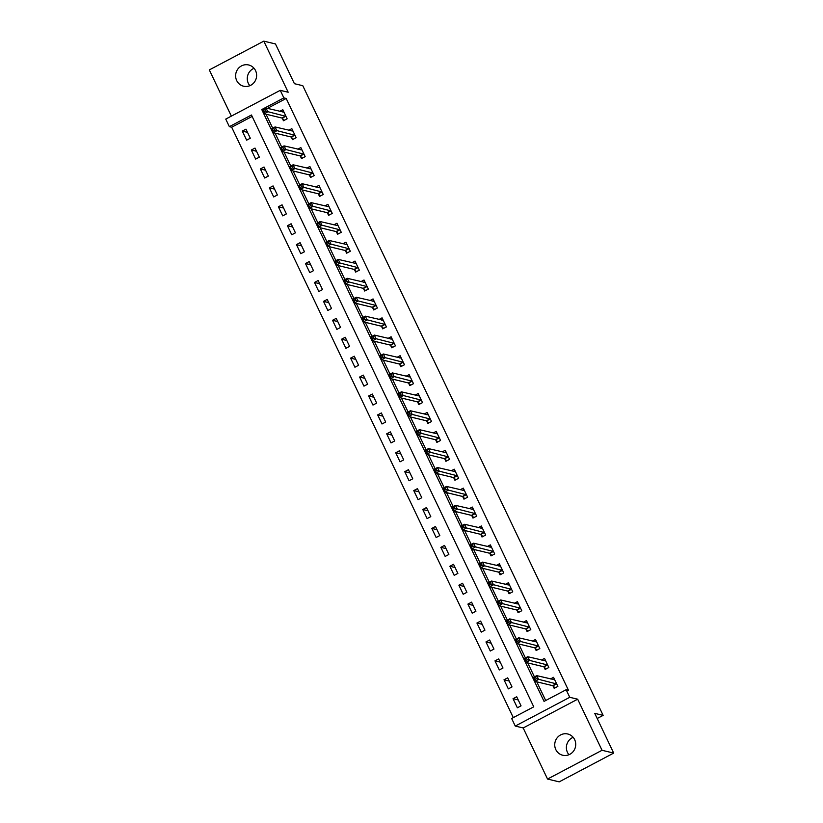 <?xml version="1.0" encoding="UTF-8"?>
<svg xmlns="http://www.w3.org/2000/svg" width="823" height="823" viewBox="0 0 823 823"><rect width="100%" height="100%" fill="white"/><g stroke="black" fill="none" stroke-linecap="round" stroke-linejoin="round"><path stroke-width="1.23" d="M249.853 85.695A10.915 10.473 103.5 0 1 254.04 68.288M236.695 80.561A10.915 10.473 -76.5 0 0 254.286 82.279A10.915 10.473 -76.5 0 0 248.669 64.976A10.915 10.473 -76.5 0 0 236.695 80.561M568.96 754.712A10.915 10.473 103.5 0 1 573.147 737.305M555.803 749.588A10.915 10.473 -76.5 0 0 573.394 751.306A10.915 10.473 -76.5 0 0 567.777 734.003A10.915 10.473 -76.5 0 0 555.803 749.588M229.36 126.66L225.749 119.088L280.252 90.335L283.863 97.896L261.765 109.562L544.054 701.391L566.142 689.725L569.753 697.297L515.26 726.061L511.649 718.489L533.746 706.834L251.457 115.004L229.36 126.66L231.685 127.226L513.295 717.625M597.2 718.5L603.136 715.372L302.792 85.705L294.408 83.689L275.458 43.948L263.802 41.15L209.309 69.914L231.356 116.136M603.136 715.372L594.741 713.356L613.691 753.086L559.198 781.85L547.542 779.052L602.045 750.288L577.674 699.2L569.753 697.297M577.674 699.2L523.181 727.964L547.542 779.052M523.181 727.964L515.26 726.061M613.691 753.086L602.045 750.288M252.136 116.434L231.685 127.226M521.052 705.846L516.71 696.762L513.038 698.706L517.369 707.79L521.052 705.846M512.019 686.927L507.688 677.843L504.005 679.788L508.336 688.872L512.019 686.927M502.997 668.009L498.666 658.925L494.983 660.869L499.314 669.953L502.997 668.009M493.975 649.09L489.644 640.006L485.961 641.95L490.292 651.024L493.975 649.09M484.953 630.161L480.622 621.087L476.939 623.032L481.27 632.105L484.953 630.161M475.92 611.242L471.589 602.158L467.906 604.103L472.237 613.186L475.92 611.242M466.898 592.323L462.567 583.24L458.884 585.184L463.215 594.268L466.898 592.323M457.876 573.405L453.545 564.321L449.862 566.265L454.193 575.349L457.876 573.405M448.854 554.486L444.523 545.402L440.84 547.346L445.171 556.43L448.854 554.486M439.821 535.567L435.49 526.483L431.808 528.428L436.139 537.501L439.821 535.567M430.799 516.638L426.468 507.565L422.785 509.509L427.116 518.583L430.799 516.638M421.777 497.72L417.446 488.636L413.763 490.58L418.094 499.664L421.777 497.72M412.755 478.801L408.424 469.717L404.741 471.661L409.072 480.745L412.755 478.801M403.723 459.882L399.392 450.798L395.709 452.743L400.05 461.826L403.723 459.882M394.701 440.963L390.369 431.88L386.687 433.824L391.018 442.908L394.701 440.963M385.678 422.045L381.347 412.961L377.664 414.905L381.995 423.989L385.678 422.045M376.656 403.116L372.325 394.042L368.642 395.986L372.973 405.06L376.656 403.116M367.634 384.197L363.293 375.113L359.62 377.057L363.951 386.141L367.634 384.197M358.602 365.278L354.271 356.194L350.588 358.139L354.919 367.223L358.602 365.278M349.58 346.36L345.249 337.276L341.566 339.22L345.897 348.304L349.58 346.36M340.557 327.441L336.226 318.357L332.543 320.301L336.874 329.385L340.557 327.441M331.535 308.522L327.204 299.438L323.521 301.383L327.852 310.466L331.535 308.522M322.503 289.593L318.172 280.52L314.489 282.464L318.82 291.537L322.503 289.593M313.481 270.674L309.15 261.601L305.467 263.535L309.798 272.619L313.481 270.674M304.459 251.756L300.128 242.672L296.445 244.616L300.776 253.7L304.459 251.756M295.436 232.837L291.105 223.753L287.422 225.697L291.754 234.781L295.436 232.837M286.404 213.918L282.073 204.834L278.39 206.779L282.721 215.863L286.404 213.918M277.382 195L273.051 185.916L269.368 187.86L273.699 196.944L277.382 195M268.36 176.071L264.029 166.997L260.346 168.941L264.677 178.015L268.36 176.071M259.338 157.152L255.007 148.078L251.324 150.012L255.655 159.096L259.338 157.152M250.305 138.233L245.974 129.149L242.291 131.094L246.633 140.177L250.305 138.233M566.142 689.725L568.477 690.291L286.188 98.462L267.413 108.369M266.045 114.212L272.711 128.193M275.067 133.131L281.733 147.111M284.1 152.06L290.766 166.03M293.122 170.978L299.788 184.949M302.144 189.897L308.81 203.867M311.166 208.816L317.832 222.786M320.198 227.734L326.865 241.715M329.221 246.653L335.887 260.634M338.243 265.572L344.909 279.553M347.265 284.501L353.931 298.471M356.297 303.42L362.953 317.39M365.319 322.338L371.986 336.309M374.342 341.257L381.008 355.227M383.364 360.176L390.03 374.156M392.396 379.094L399.052 393.075M401.418 398.023L408.085 411.994M410.44 416.942L417.107 430.913M419.463 435.861L426.129 449.831M428.485 454.78L435.151 468.75M437.517 473.698L444.183 487.679M446.539 492.617L453.206 506.598M455.561 511.546L462.228 525.516M464.584 530.465L471.25 544.435M473.616 549.383L480.282 563.354M482.638 568.302L489.304 582.273M491.66 587.221L498.327 601.202M500.682 606.14L507.349 620.12M509.715 625.069L516.381 639.039M518.737 643.987L525.403 657.958M527.759 662.906L534.425 676.876M536.781 681.825L545.7 700.517M553.015 685.898L554.188 688.357L557.871 686.413L553.54 677.329L550.484 678.944M543.993 666.969L545.165 669.438L548.848 667.494L544.517 658.41L541.462 660.025M534.96 648.051L536.143 650.52L539.826 648.575L535.485 639.492L532.44 641.096M525.938 629.132L527.111 631.591L530.794 629.646L526.463 620.573L523.407 622.178M516.916 610.213L518.089 612.672L521.772 610.728L517.441 601.644L514.385 603.259M507.894 591.295L509.067 593.753L512.75 591.809L508.419 582.725L505.363 584.34M498.861 572.376L500.045 574.835L503.727 572.89L499.386 563.806L496.341 565.422M489.839 553.447L491.012 555.916L494.695 553.972L490.364 544.888L487.319 546.503M480.817 534.528L481.99 536.997L485.673 535.053L481.342 525.969L478.286 527.574M471.795 515.61L472.968 518.068L476.651 516.124L472.32 507.05L469.264 508.655M462.773 496.691L463.946 499.149L467.629 497.205L463.298 488.132L460.242 489.736M453.74 477.772L454.913 480.231L458.596 478.286L454.265 469.203L451.22 470.818M444.718 458.853L445.891 461.312L449.574 459.368L445.243 450.284L442.188 451.899M435.696 439.924L436.869 442.393L440.552 440.449L436.221 431.365L433.165 432.98M426.674 421.006L427.847 423.475L431.53 421.53L427.199 412.446L424.143 414.051M417.642 402.087L418.825 404.546L422.497 402.612L418.166 393.528L415.121 395.133M408.62 383.168L409.792 385.627L413.475 383.683L409.144 374.609L406.089 376.214M399.597 364.25L400.77 366.708L404.453 364.764L400.122 355.68L397.067 357.295M390.575 345.331L391.748 347.79L395.431 345.845L391.1 336.761L388.045 338.376M381.543 326.402L382.726 328.871L386.409 326.926L382.067 317.843L379.022 319.458M372.521 307.483L373.693 309.952L377.376 308.008L373.045 298.924L369.99 300.529M363.499 288.564L364.671 291.023L368.354 289.089L364.023 280.005L360.968 281.61M354.476 269.646L355.649 272.104L359.332 270.16L355.001 261.086L351.946 262.691M345.444 250.727L346.627 253.186L350.31 251.241L345.969 242.157L342.924 243.773M336.422 231.808L337.595 234.267L341.278 232.323L336.946 223.239L333.901 224.854M327.4 212.879L328.572 215.348L332.255 213.404L327.924 204.32L324.869 205.935M318.378 193.961L319.55 196.43L323.233 194.485L318.902 185.401L315.847 187.016M309.355 175.042L310.528 177.501L314.211 175.566L309.88 166.483L306.825 168.087M300.323 156.123L301.496 158.582L305.179 156.637L300.848 147.564L297.803 149.169M291.301 137.204L292.474 139.663L296.157 137.719L291.826 128.635L288.77 130.25M282.279 118.286L283.451 120.744L287.134 118.8L282.803 109.716L279.748 111.331M280.252 90.335L288.173 92.238L263.802 41.15M286.188 98.462L283.863 97.896M262.712 109.788L261.765 109.562M518.243 699.962L513.038 698.706M247.507 132.349L242.291 131.094M256.529 151.267L251.324 150.012M265.551 170.186L260.346 168.941M274.573 189.105L269.368 187.86M283.606 208.034L278.39 206.779M292.628 226.953L287.422 225.697M301.65 245.871L296.445 244.616M310.672 264.79L305.467 263.535M319.694 283.709L314.489 282.464M328.727 302.627L323.521 301.383M337.749 321.556L332.543 320.301M346.771 340.475L341.566 339.22M355.793 359.394L350.588 358.139M364.826 378.313L359.62 377.057M373.848 397.231L368.642 395.986M382.87 416.15L377.664 414.905M391.892 435.079L386.687 433.824M400.924 453.998L395.709 452.743M409.947 472.916L404.741 471.661M418.969 491.835L413.763 490.58M427.991 510.754L422.785 509.509M437.023 529.673L431.808 528.428M446.045 548.602L440.84 547.346M455.068 567.52L449.862 566.265M464.09 586.439L458.884 585.184M473.112 605.358L467.906 604.103M482.144 624.276L476.939 623.032M491.166 643.195L485.961 641.95M500.189 662.124L494.983 660.869M509.211 681.043L504.005 679.788M553.025 679.551L554.28 678.893M555.093 687.874L552.696 685.652L534.888 681.372L533.088 677.586L536.771 675.642L554.712 679.788M535.598 677.216L536.771 675.642L538.571 679.428L534.888 681.372L534.847 679.51L536.318 678.728L535.598 677.216L534.127 677.987L534.847 679.51M556.698 683.954L536.318 678.728M533.088 677.586L534.127 677.987M544.003 660.632L545.258 659.964M546.071 668.955L543.664 666.733L525.866 662.453L524.066 658.667L527.738 656.723L545.69 660.869M526.576 658.297L527.738 656.723L529.549 660.509L525.866 662.453L525.825 660.581L527.296 659.809L526.576 658.297L525.105 659.069L525.825 660.581M547.676 665.025L527.296 659.809M524.066 658.667L525.105 659.069M534.971 641.714L536.236 641.045M537.049 650.036L534.641 647.814L516.844 643.524L515.033 639.749L518.716 637.804L536.668 641.95M517.554 639.378L518.716 637.804L520.527 641.59L516.844 643.524L516.803 641.662L518.274 640.891L517.554 639.378L516.072 640.15L516.803 641.662M538.643 646.106L518.274 640.891M515.033 639.749L516.072 640.15M525.948 622.795L527.204 622.126M528.016 631.118L525.619 628.885L507.822 624.606L506.011 620.82L509.694 618.886L527.636 623.032M508.521 620.449L509.694 618.886L511.495 622.661L507.822 624.606L507.77 622.744L509.252 621.972L508.521 620.449L507.05 621.231L507.77 622.744M529.621 627.188L509.252 621.972M506.011 620.82L507.05 621.231M516.926 603.866L518.181 603.208M518.994 612.199L516.597 609.966L498.789 605.687L496.989 601.901L500.672 599.957L518.613 604.113M499.499 601.531L500.672 599.957L502.472 603.743L498.789 605.687L498.748 603.825L500.219 603.043L499.499 601.531L498.028 602.313L498.748 603.825M520.599 608.269L500.219 603.043M496.989 601.901L498.028 602.313M507.904 584.947L509.159 584.289M509.972 593.28L507.565 591.048L489.767 586.768L487.967 582.982L491.65 581.038L509.591 585.194M490.477 582.612L491.65 581.038L493.45 584.824L489.767 586.768L489.726 584.906L491.197 584.124L490.477 582.612L489.006 583.394L489.726 584.906M511.577 589.35L491.197 584.124M487.967 582.982L489.006 583.394M498.872 566.029L500.137 565.37M500.95 574.351L498.543 572.129L480.745 567.849L478.935 564.064L482.617 562.119L500.569 566.275M481.455 563.693L482.617 562.119L484.428 565.905L480.745 567.849L480.704 565.987L482.175 565.206L481.455 563.693L479.974 564.475L480.704 565.987M502.544 570.432L482.175 565.206M478.935 564.064L479.974 564.475M489.85 547.11L491.105 546.441M491.928 555.432L489.52 553.21L471.723 548.931L469.912 545.145L473.595 543.201L491.537 547.346M472.423 544.775L473.595 543.201L475.406 546.986L471.723 548.931L471.672 547.058L473.153 546.287L472.423 544.775L470.951 545.546L471.672 547.058M493.522 551.503L473.153 546.287M469.912 545.145L470.951 545.546M480.827 528.191L482.083 527.522M482.895 536.514L480.498 534.292L462.691 530.012L460.89 526.226L464.573 524.282L482.515 528.428M463.4 525.856L464.573 524.282L466.374 528.068L462.691 530.012L462.649 528.14L464.121 527.368L463.4 525.856L461.929 526.627L462.649 528.14M484.5 532.584L464.121 527.368M460.89 526.226L461.929 526.627M471.805 509.272L473.06 508.604M473.873 517.595L471.466 515.363L453.668 511.083L451.868 507.307L455.551 505.363L473.492 509.509M454.378 506.927L455.551 505.363L457.351 509.139L453.668 511.083L453.627 509.221L455.098 508.449L454.378 506.927L452.907 507.709L453.627 509.221M475.478 513.665L455.098 508.449M451.868 507.307L452.907 507.709M462.783 490.343L464.038 489.685M464.851 498.676L462.444 496.444L444.646 492.164L442.836 488.378L446.519 486.434L464.47 490.59M445.356 488.008L446.519 486.434L448.329 490.22L444.646 492.164L444.605 490.302L446.076 489.52L445.356 488.008L443.885 488.79L444.605 490.302M466.446 494.746L446.076 489.52M442.836 488.378L443.885 488.79M453.751 471.425L455.016 470.766M455.829 479.758L453.422 477.525L435.624 473.246L433.814 469.46L437.497 467.515L455.438 471.672M436.324 469.089L437.497 467.515L439.307 471.301L435.624 473.246L435.583 471.384L437.054 470.602L436.324 469.089L434.853 469.871L435.583 471.384M457.423 475.828L437.054 470.602M433.814 469.46L434.853 469.871M444.729 452.506L445.984 451.848M446.796 460.829L444.399 458.606L426.592 454.327L424.791 450.541L428.474 448.597L446.416 452.753M427.302 450.171L428.474 448.597L430.275 452.383L426.592 454.327L426.551 452.465L428.022 451.683L427.302 450.171L425.83 450.953L426.551 452.465M448.401 456.909L428.022 451.683M424.791 450.541L425.83 450.953M435.706 433.587L436.962 432.919M437.774 441.91L435.377 439.688L417.57 435.408L415.769 431.622L419.452 429.678L437.394 433.824M418.279 431.252L419.452 429.678L421.253 433.464L417.57 435.408L417.528 433.546L419 432.764L418.279 431.252L416.808 432.024L417.528 433.546M439.379 437.98L419 432.764M415.769 431.622L416.808 432.024M426.684 414.669L427.939 414M428.752 422.991L426.345 420.769L408.547 416.489L406.737 412.704L410.42 410.759L428.372 414.905M409.257 412.333L410.42 410.759L412.23 414.545L408.547 416.489L408.506 414.617L409.977 413.846L409.257 412.333L407.786 413.105L408.506 414.617M430.357 419.061L409.977 413.846M406.737 412.704L407.786 413.105M417.652 395.75L418.917 395.081M419.73 404.072L417.323 401.84L399.525 397.56L397.715 393.785L401.398 391.841L419.349 395.986M400.235 393.404L401.398 391.841L403.208 395.616L399.525 397.56L399.484 395.698L400.955 394.927L400.235 393.404L398.754 394.186L399.484 395.698M421.325 400.143L400.955 394.927M397.715 393.785L398.754 394.186M408.63 376.821L409.885 376.162M410.698 385.154L408.301 382.921L390.493 378.642L388.693 374.856L392.376 372.912L410.317 377.068M391.203 374.486L392.376 372.912L394.176 376.697L390.493 378.642L390.452 376.78L391.933 375.998L391.203 374.486L389.732 375.267L390.452 376.78M412.302 381.224L391.933 375.998M388.693 374.856L389.732 375.267M399.608 357.902L400.863 357.244M401.675 366.235L399.278 364.003L381.471 359.723L379.67 355.937L383.353 353.993L401.295 358.149M382.181 355.567L383.353 353.993L385.154 357.779L381.471 359.723L381.43 357.861L382.901 357.079L382.181 355.567L380.71 356.349L381.43 357.861M403.28 362.305L382.901 357.079M379.67 355.937L380.71 356.349M390.586 338.983L391.841 338.325M392.653 347.306L390.246 345.084L372.449 340.804L370.648 337.019L374.321 335.074L392.273 339.23M373.158 336.648L374.321 335.074L376.132 338.86L372.449 340.804L372.408 338.942L373.879 338.16L373.158 336.648L371.687 337.43L372.408 338.942M394.258 343.386L373.879 338.16M370.648 337.019L371.687 337.43M381.553 320.065L382.818 319.396M383.631 328.387L381.224 326.165L363.427 321.886L361.616 318.1L365.299 316.155L383.251 320.301M364.136 317.729L365.299 316.155L367.109 319.941L363.427 321.886L363.385 320.024L364.856 319.242L364.136 317.729L362.655 318.501L363.385 320.024M385.226 324.468L364.856 319.242M361.616 318.1L362.655 318.501M372.531 301.146L373.786 300.477M374.599 309.469L372.202 307.246L354.404 302.967L352.594 299.181L356.277 297.237L374.218 301.383M355.104 298.811L356.277 297.237L358.077 301.023L354.404 302.967L354.353 301.095L355.834 300.323L355.104 298.811L353.633 299.582L354.353 301.095M376.204 305.539L355.834 300.323M352.594 299.181L353.633 299.582M363.509 282.227L364.764 281.559M365.577 290.55L363.18 288.328L345.372 284.038L343.572 280.262L347.255 278.318L365.196 282.464M346.082 279.892L347.255 278.318L349.055 282.094L345.372 284.038L345.331 282.176L346.802 281.404L346.082 279.892L344.611 280.664L345.331 282.176M367.181 286.62L346.802 281.404M343.572 280.262L344.611 280.664M354.487 263.298L355.742 262.64M356.554 271.631L354.147 269.399L336.35 265.119L334.55 261.333L338.232 259.389L356.174 263.545M337.06 260.963L338.232 259.389L340.033 263.175L336.35 265.119L336.309 263.257L337.78 262.475L337.06 260.963L335.589 261.745L336.309 263.257M358.159 267.701L337.78 262.475M334.55 261.333L335.589 261.745M345.454 244.38L346.72 243.721M347.532 252.712L345.125 250.48L327.328 246.2L325.517 242.415L329.2 240.47L347.152 244.626M328.038 242.044L329.2 240.47L331.011 244.256L327.328 246.2L327.287 244.338L328.758 243.557L328.038 242.044L326.556 242.826L327.287 244.338M349.127 248.783L328.758 243.557M325.517 242.415L326.556 242.826M336.432 225.461L337.687 224.802M338.51 233.783L336.103 231.561L318.306 227.282L316.495 223.496L320.178 221.552L338.119 225.708M319.005 223.126L320.178 221.552L321.988 225.337L318.306 227.282L318.254 225.42L319.736 224.638L319.005 223.126L317.534 223.907L318.254 225.42M340.105 229.864L319.736 224.638M316.495 223.496L317.534 223.907M327.41 206.542L328.665 205.873M329.478 214.865L327.081 212.643L309.273 208.363L307.473 204.577L311.156 202.633L329.097 206.779M309.983 204.207L311.156 202.633L312.956 206.419L309.273 208.363L309.232 206.501L310.703 205.719L309.983 204.207L308.512 204.978L309.232 206.501M331.083 210.945L310.703 205.719M307.473 204.577L308.512 204.978M318.388 187.623L319.643 186.955M320.456 195.946L318.048 193.724L300.251 189.444L298.451 185.659L302.134 183.714L320.075 187.86M300.961 185.288L302.134 183.714L303.934 187.5L300.251 189.444L300.21 187.572L301.681 186.8L300.961 185.288L299.49 186.06L300.21 187.572M322.06 192.016L301.681 186.8M298.451 185.659L299.49 186.06M309.366 168.705L310.621 168.036M311.433 177.027L309.026 174.805L291.229 170.515L289.418 166.74L293.101 164.795L311.053 168.941M291.939 166.369L293.101 164.795L294.912 168.581L291.229 170.515L291.188 168.653L292.659 167.882L291.939 166.369L290.468 167.141L291.188 168.653M313.028 173.097L292.659 167.882M289.418 166.74L290.468 167.141M300.333 149.786L301.599 149.117M302.411 158.109L300.004 155.876L282.207 151.597L280.396 147.811L284.079 145.877L302.02 150.023M282.906 147.44L284.079 145.877L285.89 149.652L282.207 151.597L282.155 149.735L283.637 148.963L282.906 147.44L281.435 148.222L282.155 149.735M304.006 154.179L283.637 148.963M280.396 147.811L281.435 148.222M291.311 130.857L292.566 130.199M293.379 139.19L290.982 136.957L273.174 132.678L271.374 128.892L275.057 126.948L292.998 131.104M273.884 128.522L275.057 126.948L276.857 130.734L273.174 132.678L273.133 130.816L274.604 130.034L273.884 128.522L272.413 129.304L273.133 130.816M294.984 135.26L274.604 130.034M271.374 128.892L272.413 129.304M282.289 111.938L283.544 111.28M284.357 120.261L281.96 118.039L264.152 113.759L262.352 109.973L266.035 108.029L283.976 112.185M264.862 109.603L266.035 108.029L267.835 111.815L264.152 113.759L264.111 111.897L265.582 111.115L264.862 109.603L263.391 110.385L264.111 111.897M285.962 116.341L265.582 111.115M262.352 109.973L263.391 110.385M556.605 683.862L552.922 685.806M556.379 683.707L552.696 685.652M547.573 664.943L543.89 666.877M547.346 664.789L543.664 666.733M538.551 646.014L534.868 647.958M538.324 645.87L534.641 647.814M529.528 627.095L525.846 629.039M529.302 626.951L525.619 628.885M520.506 608.176L516.823 610.121M520.28 608.022L516.597 609.966M511.474 589.258L507.791 591.202M511.248 589.103L507.565 591.048M502.452 570.339L498.769 572.283M502.225 570.185L498.543 572.129M493.43 551.42L489.747 553.354M493.203 551.266L489.52 553.21M484.408 532.491L480.725 534.436M484.181 532.347L480.498 534.292M475.375 513.573L471.692 515.517M475.149 513.429L471.466 515.363M466.353 494.654L462.67 496.598M466.127 494.5L462.444 496.444M457.331 475.735L453.648 477.679M457.104 475.581L453.422 477.525M448.309 456.816L444.626 458.761M448.082 456.662L444.399 458.606M439.276 437.898L435.593 439.842M439.05 437.743L435.377 439.688M430.254 418.969L426.571 420.913M430.028 418.825L426.345 420.769M421.232 400.05L417.549 401.994M421.006 399.906L417.323 401.84M412.21 381.131L408.527 383.076M411.984 380.977L408.301 382.921M403.177 362.213L399.505 364.157M402.961 362.058L399.278 364.003M394.155 343.294L390.472 345.238M393.929 343.14L390.246 345.084M385.133 324.375L381.45 326.32M384.907 324.221L381.224 326.165M376.111 305.446L372.428 307.391M375.885 305.302L372.202 307.246M367.089 286.527L363.406 288.472M366.863 286.383L363.18 288.328M358.056 267.609L354.374 269.553M357.83 267.454L354.147 269.399M349.034 248.69L345.351 250.634M348.808 248.536L345.125 250.48M340.012 229.771L336.329 231.716M339.786 229.617L336.103 231.561M330.99 210.853L327.307 212.797M330.764 210.698L327.081 212.643M321.958 191.924L318.275 193.868M321.731 191.78L318.048 193.724M312.935 173.005L309.253 174.949M312.709 172.861L309.026 174.805M303.913 154.086L300.23 156.031M303.687 153.932L300.004 155.876M294.891 135.167L291.208 137.112M294.665 135.013L290.982 136.957M285.859 116.249L282.176 118.193M285.632 116.094L281.96 118.039"/></g></svg>
